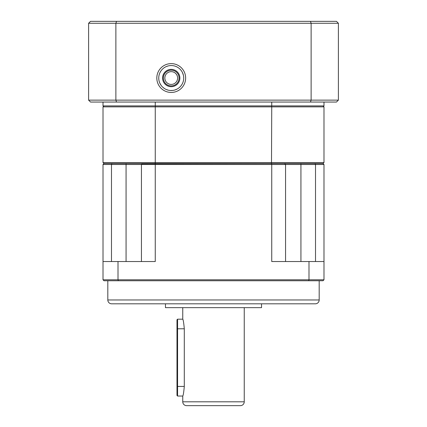 <?xml version="1.0" encoding="UTF-8"?>
<svg xmlns="http://www.w3.org/2000/svg" width="427" height="427" viewBox="0 0 427 427"><rect width="100%" height="100%" fill="white"/><g stroke="black" fill="none" stroke-linecap="round" stroke-linejoin="round"><path stroke-width="0.64" d="M107.817 299.967L319.182 299.967A3.843 3.843 0 0 1 315.339 303.81L111.66 303.81A3.843 3.843 0 0 1 107.817 299.967L107.817 280.752M182.756 401.807L244.244 401.807A3.843 3.843 0 0 1 240.401 405.65L186.599 405.65A3.843 3.843 0 0 1 182.756 401.807L182.756 396.042C183.258 395.477 183.77 392.274 184.293 386.435L184.293 328.79L177.568 328.79L177.568 396.042L182.756 396.042M319.182 299.967L319.182 280.752M165.462 303.81L165.462 307.653L261.537 307.653L261.537 303.81M244.244 401.807L244.244 307.653M177.568 319.182L177.568 328.79L176.992 328.79L176.992 319.759L177.568 319.182L182.756 319.182L182.756 307.653M182.756 319.182C183.258 319.743 183.77 322.945 184.293 328.79M300.928 163.541L300.928 164.502L323.986 164.502L323.025 163.541L271.503 163.541L271.743 164.502L285.556 164.502L284.596 163.541L142.18 163.765M142.404 163.541L141.444 164.502L155.257 164.502L155.257 162.58L323.986 162.58L323.025 163.541L315.019 163.541L315.516 164.502L315.516 261.537M111.981 163.541L103.974 163.541L103.014 164.502L111.484 164.502L111.981 163.541M308.993 261.537L308.993 279.792L323.986 279.792L323.986 261.537L271.743 261.537L271.743 164.502L155.257 164.502L155.257 261.537L103.014 261.537L103.014 279.792L118.007 279.792L118.007 261.537M300.928 261.537L300.928 164.502L285.556 164.502L285.556 261.537M111.484 261.537L111.484 164.502L126.072 164.502L126.072 163.541M141.444 261.537L141.444 164.502L126.072 164.502L126.072 261.537M308.993 279.792L118.007 279.792L118.364 280.752L308.636 280.752L308.993 279.792M323.986 261.537L323.986 164.502M103.014 164.502L103.014 261.537M323.986 279.792L323.025 280.752L308.636 280.752M118.364 280.752L103.974 280.752L103.014 279.792M176.992 328.79L176.992 395.466L177.568 396.042M179.073 78.034A7.846 7.846 0 0 0 171.227 70.188A7.846 7.846 0 0 0 163.381 78.034A7.846 7.846 0 0 0 171.227 85.88A7.846 7.846 0 0 0 179.073 78.034M177.611 78.034A6.384 6.384 0 0 0 171.227 71.651A6.384 6.384 0 0 0 164.843 78.034A6.384 6.384 0 0 0 171.227 84.418A6.384 6.384 0 0 0 177.611 78.034M162.58 78.034A8.647 8.647 0 0 1 171.227 69.387A8.647 8.647 0 0 1 179.874 78.034A8.647 8.647 0 0 1 171.227 86.681A8.647 8.647 0 0 1 162.58 78.034M155.497 105.896L155.257 106.857L271.743 106.857L271.503 163.541L103.974 163.541L103.014 162.58L155.257 162.58L155.257 106.857L103.014 106.857L103.014 162.58M323.986 162.58L323.986 106.857L271.743 106.857L271.503 105.896M103.974 105.896L103.014 106.857M323.986 106.857L323.025 105.896M183.717 78.034A12.49 12.49 0 0 0 171.227 65.544A12.49 12.49 0 0 0 158.737 78.034A12.49 12.49 0 0 0 171.227 90.524A12.49 12.49 0 0 0 183.717 78.034L183.637 76.625M171.227 92.445A14.411 14.411 0 0 0 185.638 78.034A14.411 14.411 0 0 0 171.227 63.623A14.411 14.411 0 0 0 156.816 78.034A14.411 14.411 0 0 0 171.227 92.445M183.407 80.804L183.018 82.149M181.843 84.615L181.069 85.726M177.157 89.024L174.921 89.964M172.652 90.444L170.4 90.497M168.249 90.161L166.204 89.467M164.326 88.442L162.607 87.076M161.112 85.363L159.89 83.27M159.41 82.085L159.047 80.794M158.817 79.443L158.737 78.034M103.014 102.053L103.014 105.896L323.986 105.896L323.986 102.053M271.743 102.053L271.743 105.896M155.257 105.896L155.257 102.053M338.397 100.131L338.397 23.271L311.123 23.271L311.123 100.131L88.602 100.131L90.524 102.053L336.476 102.053L338.397 100.131L311.123 100.131L310.461 102.053M338.397 23.271L336.476 21.35L116.539 21.35L115.877 23.271L115.877 100.131L116.539 102.053M116.539 21.35L90.524 21.35L88.602 23.271L311.123 23.271L310.461 21.35M88.602 23.271L88.602 100.131M159.041 75.28L159.41 73.994M159.885 72.803L160.461 71.699M166.21 66.596L168.254 65.902M176.047 66.511L177.157 67.039M180.183 69.329L181.064 70.338M182.484 72.627L183.402 75.248M176.992 386.435L184.293 386.435"/></g></svg>
